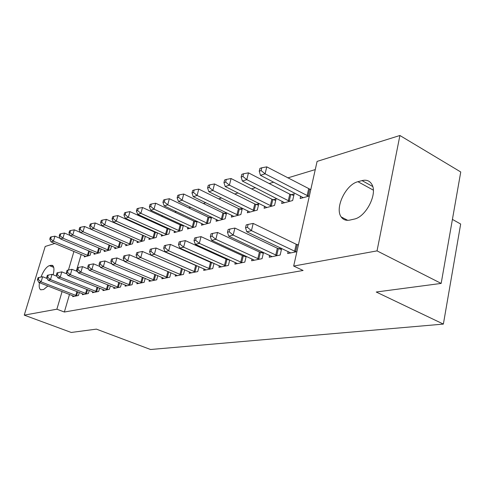 <?xml version="1.0" encoding="UTF-8"?>
<svg xmlns="http://www.w3.org/2000/svg" width="485" height="485" viewBox="0 0 485 485"><rect width="100%" height="100%" fill="white"/><g stroke="black" fill="none" stroke-linecap="round" stroke-linejoin="round"><path stroke-width="0.73" d="M315.268 169.586L287.787 177.91M273.704 182.178L269.199 183.542M255.456 187.707L251.527 188.895M238.105 192.963L234.704 193.994M221.584 197.965L218.662 198.85M205.84 202.736L203.36 203.488M190.811 207.289L188.738 207.913M176.461 211.636L174.752 212.151M162.736 215.795L161.372 216.207M149.598 219.772L148.543 220.087M137.006 223.585L136.249 223.815M124.936 227.241L124.445 227.392M317.099 161.402L399.901 135.497L377.033 250.878L293.674 266.059L317.099 161.402M377.033 250.878L441.162 283.416L460.75 171.981L399.901 135.497M452.414 219.408L460.671 224.034L443.375 324.089L150.562 349.503L96.394 329.127L71.246 332.461L24.25 315.135L45.196 246.465L54.799 243.464M282.191 201.293L281.676 203.5L292.649 200.529L294.177 193.854L291.182 194.685M269.636 255.328L269.193 257.238L280.166 255.037L281.682 248.417M278.76 248.744L281.264 248.223M247.811 210.836L247.338 212.788L257.292 210.096L258.826 203.712L256.11 204.47M235.286 262.427L234.873 264.125L244.822 262.124L246.222 256.286M243.694 256.098L245.143 255.789M216.51 219.499L216.067 221.245L225.149 218.79L226.653 212.782M224.203 213.37L226.525 212.721M204.058 268.872L203.682 270.381L212.733 268.563L214.03 263.373M211.842 262.773L212.418 262.652M187.895 227.41L187.483 228.981L195.801 226.731L197.189 221.342M195.049 221.499L196.601 221.069M175.552 274.74L175.2 276.092L183.475 274.431L184.682 269.781M161.626 234.655L161.244 236.08L168.889 234.012L170.18 229.15M168.307 228.962L169.21 228.708M149.416 280.106L149.089 281.33L156.691 279.803L157.807 275.619M137.437 241.324L137.079 242.615L144.13 240.706L145.336 236.304M143.693 235.825L144.039 235.728M125.379 285.041L125.075 286.15L132.072 284.743L133.114 280.948M115.084 247.477L114.751 248.653L121.268 246.889L122.396 242.876M103.19 289.581L102.905 290.594L109.374 289.296L110.344 285.847M94.363 253.176L94.054 254.255L100.104 252.618L101.153 248.944M82.644 293.783L82.377 294.71L88.373 293.51L89.276 290.357M81.201 254.467L76.333 271.085M69.5 294.431L64.353 312.025L303.101 270.478L293.674 266.059M72.932 295.771L72.677 296.656L78.455 295.498L79.328 292.479M84.566 255.868L84.263 256.904L90.095 255.322L91.113 251.806M92.726 291.721L92.447 292.691L98.673 291.443L99.607 288.145M104.53 250.381L104.208 251.509L110.489 249.811L111.574 245.974M114.066 287.356L113.769 288.417L120.498 287.065L121.499 283.452M126.045 244.464L125.7 245.695L132.478 243.858L133.642 239.657M137.152 282.622L136.837 283.786L144.13 282.325L145.203 278.341M149.289 238.062L148.919 239.414L156.255 237.426L157.504 232.806M155.752 232.46L156.364 232.291M162.208 277.481L161.869 278.766L169.798 277.177L170.95 272.77M174.485 231.109L174.091 232.606L182.057 230.448L183.403 225.337M181.396 225.307L182.609 224.967M189.489 271.873L189.12 273.298L197.777 271.564L199.026 266.653M201.887 223.543L201.463 225.198L210.15 222.845L211.593 217.165M209.302 217.522L211.23 216.989M219.311 265.725L218.917 267.326L228.399 265.422L229.744 259.918M227.392 259.511L228.387 259.305M231.8 215.267L231.345 217.116L240.851 214.546L242.379 208.301L239.79 209.023M252.042 258.966L251.618 260.766L262.058 258.669L263.513 252.461M260.797 252.509L262.749 252.103M264.586 206.18L264.095 208.253L274.54 205.428L276.068 198.905L273.225 199.699M288.132 251.497L287.672 253.534L296.893 251.685M297.657 244.786L298.475 244.61M300.676 196.152L300.142 198.504L309.351 196.013M310.06 189.423L310.879 189.192M362.016 180.602C366.478 179.492 369.764 180.772 371.886 184.445C377.821 193.951 365.781 217.231 354.014 219.141L349.94 220.063C346.12 220.845 343.216 219.808 341.216 216.959C334.486 208.186 345.763 184.403 357.954 181.705L362.016 180.602L372.722 186.507M64.353 312.025L56.878 309.194L24.25 315.135M441.162 283.416L376.239 292.018L443.375 324.089M47.9 285.992L43.583 289.539L40.698 289.763C39.279 288.884 38.861 286.526 39.443 282.688M40.976 277.062C43.529 270.703 46.324 266.895 49.367 265.622L52.471 265.337C54.144 266.562 54.368 269.715 53.162 274.801M73.938 251.436L68.458 270M62.092 291.54L56.878 309.194M47.287 278.566L42.644 276.735L41.086 281.882L76.885 295.814M38.333 279.512L38.958 277.456L38.048 277.687L37.424 279.742L38.333 279.512L41.086 281.882L38.794 282.44L74.223 296.347M42.644 276.735L38.958 277.456M37.424 279.742L38.794 282.44M60.255 238.408L54.932 236.165L53.411 241.178L51.095 241.918L85.827 256.48M88.506 255.753L53.411 241.178L50.695 238.862L51.301 236.856L50.373 237.159L49.767 239.16L50.695 238.862M51.095 241.918L49.767 239.16M51.301 236.856L54.932 236.165M57.024 276.335L52.047 274.352L50.47 279.596L86.742 293.837M47.663 277.184L48.294 275.086L47.348 275.328L46.718 277.42L47.663 277.184L50.47 279.596L48.094 280.172L83.984 294.389M52.047 274.352L48.294 275.086M46.718 277.42L48.094 280.172M67.136 274.025L61.807 271.885L60.225 277.22L96.982 291.782M57.357 274.765L57.994 272.631L57.006 272.879L56.369 275.007L57.357 274.765L60.225 277.22L57.751 277.82L94.114 292.358M61.807 271.885L57.994 272.631M56.369 275.007L57.751 277.82M70.101 235.467L64.438 233.055L62.904 238.159L60.498 238.923L95.672 253.819M98.455 253.061L62.904 238.159L60.134 235.801L60.746 233.758L59.788 234.073L59.17 236.11L60.134 235.801M60.498 238.923L59.17 236.11M60.746 233.758L64.438 233.055M80.334 232.412L74.308 229.823L72.768 235.019L70.264 235.819L105.888 251.054M108.779 250.272L72.768 235.019L69.931 232.618L70.555 230.539L69.555 230.866L68.937 232.939L69.931 232.618M70.264 235.819L68.937 232.939M70.555 230.539L74.308 229.823M77.667 271.624L71.962 269.314L70.361 274.752L107.615 289.648M67.433 272.249L68.076 270.072L67.051 270.333L66.409 272.503L67.433 272.249L70.361 274.752L67.791 275.377L104.633 290.248M71.962 269.314L68.076 270.072M66.409 272.503L67.791 275.377M88.622 269.139L82.523 266.641L80.91 272.182L118.667 287.429M77.915 269.63L78.564 267.411L77.497 267.684L76.848 269.896L77.915 269.63L80.91 272.182L78.23 272.837L115.569 288.054M82.523 266.641L78.564 267.411M76.848 269.896L78.23 272.837M120.213 241.93L84.566 226.471L83.014 231.763L80.413 232.588L116.497 248.187M119.498 247.374L83.014 231.763L80.116 229.314L80.74 227.192L79.704 227.538L79.079 229.647L80.116 229.314M80.413 232.588L79.079 229.647M80.74 227.192L84.566 226.471M132.641 239.22L95.236 222.979L93.666 228.368L90.962 229.229L127.513 245.204M130.635 244.361L93.666 228.368L90.707 225.877L91.338 223.718L90.258 224.07L89.628 226.222L90.707 225.877M90.962 229.229L89.628 226.222M91.338 223.718L95.236 222.979M100.043 266.556L93.52 263.852L91.895 269.508L130.168 285.125M88.834 266.902L89.489 264.64L88.379 264.925L87.724 267.18L88.834 266.902L91.895 269.508L89.107 270.187L126.943 285.774M93.52 263.852L89.489 264.64M87.724 267.18L89.107 270.187M145.33 236.322L106.336 219.347L104.754 224.84L101.941 225.737L138.965 242.106M142.208 241.227L104.754 224.84L101.729 222.294L102.365 220.099L101.244 220.469L100.607 222.657L101.729 222.294M101.941 225.737L100.607 222.657M102.365 220.099L106.336 219.347M111.95 263.87L104.984 260.954L103.341 266.72L142.141 282.725M100.213 264.064L100.874 261.754L99.71 262.052L99.055 264.349L100.213 264.064L103.341 266.72L100.431 267.429L138.789 283.398M104.984 260.954L100.874 261.754M99.055 264.349L100.431 267.429M157.455 232.982L154.563 232.048L117.891 215.564L116.303 221.166L113.369 222.1L150.883 238.881M154.26 237.965L116.303 221.166L113.211 218.571L113.848 216.328L112.678 216.716L112.041 218.947L113.211 218.571M113.369 222.1L112.041 218.947M113.848 216.328L117.891 215.564M124.378 261.082L116.933 257.929L115.278 263.816L154.624 280.221M112.077 261.1L112.744 258.748L111.532 259.051L110.871 261.403L112.077 261.1L115.278 263.816L112.247 264.549L151.12 280.924M116.933 257.929L112.744 258.748M110.871 261.403L112.247 264.549M170.089 229.502L167.101 228.532L129.944 211.624L128.337 217.335L125.282 218.311L163.287 235.522M166.81 234.57L128.337 217.335L125.178 214.685L125.821 212.4L124.603 212.8L123.96 215.079L125.178 214.685M125.282 218.311L123.96 215.079M125.821 212.4L129.944 211.624M137.364 258.178L129.416 254.77L127.749 260.778L167.634 277.608M124.469 258.008L125.136 255.601L123.875 255.922L123.202 258.323L124.469 258.008L127.749 260.778L124.578 261.548L163.985 278.341M129.416 254.77L125.136 255.601M123.202 258.323L124.578 261.548M183.257 225.877L180.171 224.876L142.517 207.513L140.899 213.339L137.71 214.358L176.219 232.024M179.887 231.036L140.899 213.339L137.661 210.635L138.31 208.301L137.037 208.72L136.388 211.048L137.661 210.635M137.71 214.358L136.388 211.048M138.31 208.301L142.517 207.513M179.947 274.449L181.511 268.429L142.451 251.466L140.777 257.608L181.22 274.886M137.413 254.77L138.092 252.315L136.77 252.655L136.091 255.104L137.413 254.77L140.777 257.608L137.461 258.414L177.413 275.65M181.511 268.429L181.978 268.611M142.451 251.466L138.092 252.315M136.091 255.104L137.461 258.414M196.995 222.1L193.8 221.057L155.643 203.215L154.018 209.168L150.683 210.229L189.708 228.38M193.533 227.344L154.018 209.168L150.702 206.404L151.356 204.021L150.023 204.458L149.368 206.834L150.702 206.404M150.683 210.229L149.368 206.834M151.356 204.021L155.643 203.215M194.121 271.594L195.691 265.44L156.091 248.017L154.4 254.285L195.419 272.036M150.956 251.394L151.635 248.884L150.253 249.235L149.574 251.733L150.956 251.394L154.4 254.285L150.938 255.134L191.436 272.837M195.691 265.44L197.892 266.156M156.091 248.017L151.635 248.884M149.574 251.733L150.938 255.134M211.345 218.153L208.035 217.068L169.362 198.729L167.725 204.803L164.239 205.913L203.785 224.573M207.786 223.488L167.725 204.803L164.33 201.978L164.985 199.547L163.597 200.008L162.942 202.427L164.33 201.978M164.239 205.913L162.942 202.427M164.985 199.547L169.362 198.729M208.95 268.605L210.526 262.312L170.368 244.398L168.671 250.812L210.266 269.06M165.136 247.847L165.821 245.283L164.373 245.652L163.688 248.211L165.136 247.847L168.671 250.812L165.039 251.697L206.101 269.896M210.526 262.312L214.018 263.428M170.368 244.398L165.821 245.283M163.688 248.211L165.039 251.697M226.337 214.03L222.912 212.903L183.718 194.03L182.075 200.238L178.425 201.396L218.499 220.59M222.676 219.456L182.075 200.238L178.589 197.353L179.25 194.867L177.795 195.346L177.134 197.819L178.589 197.353M178.425 201.396L177.134 197.819M179.25 194.867L183.718 194.03M224.47 265.471L226.052 259.045L185.337 240.608L183.627 247.168L225.816 265.938M180.002 244.137L180.687 241.518L179.171 241.9L178.486 244.519L180.002 244.137L183.627 247.168L179.82 248.096L221.445 266.817M226.052 259.045L229.678 260.202M185.337 240.608L180.687 241.518M178.486 244.519L179.82 248.096M242.033 209.72L238.474 208.538L198.753 189.108L197.104 195.455L193.279 196.674L233.885 216.425M238.262 215.243L197.104 195.455L193.527 192.503L194.194 189.962L192.666 190.466L191.999 192.994L193.527 192.503M193.279 196.674L191.999 192.994M194.194 189.962L198.753 189.108M240.742 262.191L242.324 255.613L201.045 236.638L199.329 243.349L242.112 262.67M195.6 240.245L196.292 237.559L194.697 237.965L194.006 240.639L195.6 240.245L199.329 243.349L195.334 244.319L237.529 263.591M242.324 255.613L246.095 256.826M201.045 236.638L196.292 237.559M194.006 240.639L195.334 244.319M258.469 205.203L254.77 203.973L214.522 183.954L212.86 190.441L208.847 191.714L249.993 212.072M254.583 210.829L212.86 190.441L209.193 187.416L209.859 184.821L208.259 185.349L207.592 187.938L209.193 187.416M208.847 191.714L207.592 187.938M209.859 184.821L214.522 183.954M257.814 258.748L259.402 252.018L217.547 232.454L215.825 239.329L259.208 259.239M211.993 236.153L212.685 233.4L211.011 233.825L210.314 236.571L211.993 236.153L215.825 239.329L211.624 240.354L254.401 260.202M259.402 252.018L263.319 253.279M217.547 232.454L212.685 233.4M210.314 236.571L211.624 240.354M275.704 200.475L271.861 199.183L231.072 178.535L229.405 185.173L225.192 186.513L266.883 207.501M271.691 206.198L229.405 185.173L225.634 182.081L226.301 179.426L224.622 179.977L223.955 182.627L225.634 182.081M225.192 186.513L223.955 182.627M226.301 179.426L231.072 178.535M275.753 255.128L277.341 248.235L234.904 228.065L233.176 235.104L277.177 255.637M229.235 231.842L229.932 229.029L228.168 229.478L227.471 232.285L229.235 231.842L233.176 235.104L228.75 236.183L272.121 256.65M277.341 248.235L281.421 249.563M234.904 228.065L229.932 229.029M227.471 232.285L228.75 236.183M293.795 195.51L289.794 194.164L248.465 172.848L246.798 179.638L242.367 181.05L284.604 202.706M289.654 201.342L246.798 179.638L242.918 176.473L243.591 173.751L241.821 174.333L241.148 177.043L242.918 176.473M242.367 181.05L241.148 177.043M243.591 173.751L248.465 172.848M294.619 251.327L296.208 244.258L253.188 223.433L251.454 230.654L296.074 251.848M247.398 227.307L248.096 224.422L246.234 224.894L245.537 227.774L247.398 227.307L251.454 230.654L246.792 231.788L290.751 252.915M296.208 244.258L298.384 245.01M253.188 223.433L248.096 224.422M245.537 227.774L246.792 231.788M310.776 189.647L266.768 166.858L265.095 173.818L260.433 175.303L303.222 197.668M308.533 196.231L265.095 173.818L261.106 170.568L261.779 167.786L259.918 168.398L259.245 171.169L261.106 170.568M260.433 175.303L259.245 171.169M261.779 167.786L266.768 166.858M49.367 265.622L53.726 267.38M50.919 265.204L53.253 266.144M357.954 181.705L373.329 190.144M75.781 295.462L76.927 291.534M76.551 295.717L77.679 291.831M89.501 251.127L88.185 255.656M88.761 250.818L87.427 255.389M85.627 293.473L86.809 289.375M86.409 293.74L87.573 289.678M95.848 291.412L97.067 287.126M96.636 291.685L97.843 287.435M99.486 248.235L98.128 252.964M98.734 247.914L97.358 252.691M109.846 245.228L108.44 250.169M109.083 244.901L107.664 249.89M106.464 289.272L107.725 284.786M107.264 289.545L108.513 285.107M117.497 287.047L118.807 282.349M118.316 287.326L119.607 282.676M120.607 242.1L119.152 247.271M119.831 241.779L118.364 246.986M131.756 238.953L130.283 244.252M130.956 238.662L129.483 243.961M128.98 284.731L130.332 279.803M129.804 285.016L131.144 280.136M143.336 235.716L141.856 241.118M142.523 235.419L141.044 240.821M140.935 282.318L142.335 277.141M141.778 282.616L143.166 277.487M155.388 232.351L153.897 237.856M154.563 232.048L153.072 237.553M153.393 279.809L154.848 274.364M154.248 280.112L155.685 274.722M167.937 228.847L166.44 234.461M167.101 228.532L165.603 234.152M166.385 277.19L167.895 271.454M167.252 277.499L168.75 271.824M181.02 225.198L179.511 230.921M180.171 224.876L178.662 230.599M180.832 274.771L182.384 268.787M194.667 221.384L193.151 227.229M193.8 221.057L192.284 226.901M195.025 271.915L196.589 265.768M208.914 217.407L207.392 223.367M208.035 217.068L206.513 223.033M209.859 268.939L211.436 262.652M223.803 213.248L222.282 219.335M222.912 212.903L221.384 218.99M225.398 265.816L226.98 259.384M239.384 208.896L237.856 215.116M238.474 208.538L236.941 214.764M241.688 262.543L243.27 255.965M255.698 204.343L254.164 210.702M254.77 203.973L253.237 210.332M258.778 259.111L260.36 252.382M272.8 199.565L271.267 206.064M271.861 199.183L270.327 205.695M276.735 255.504L278.317 248.611M290.751 194.552L289.224 201.202M289.794 194.164L288.26 200.82M295.62 251.709L297.202 244.646M309.618 189.283L308.09 196.092M308.642 188.883L307.114 195.697M40.698 289.763L41.019 289.885M341.216 216.959L347.739 220.335"/></g></svg>
